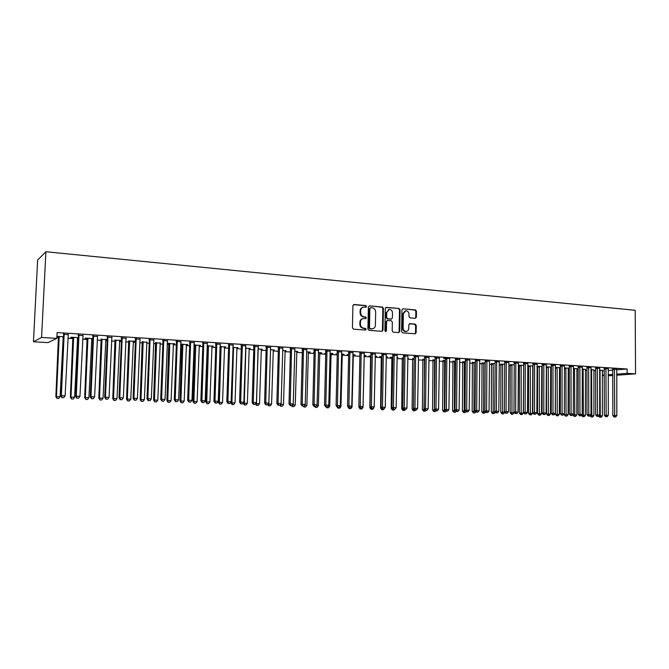 <?xml version="1.0" encoding="UTF-8"?>
<svg xmlns="http://www.w3.org/2000/svg" width="669" height="669" viewBox="0 0 669 669"><rect width="100%" height="100%" fill="white"/><g stroke="black" fill="none" stroke-linecap="round" stroke-linejoin="round"><path stroke-width="1" d="M366.579 306.477L365.826 305.557L354.06 304.52L352.914 305.649L352.446 327.852L353.541 329.173L365.341 330.06L366.127 329.265L365.374 328.345L363.852 328.228C361.712 327.827 360.558 326.422 360.39 324.022L360.432 322.174C360.616 320.091 361.628 318.879 363.476 318.536L365.692 318.653L366.353 317.859L365.6 316.939L364.087 316.813C361.946 316.404 360.792 314.99 360.624 312.59L360.666 310.751C360.842 308.702 361.837 307.497 363.652 307.146L365.935 307.263L366.579 306.477M365.717 307.263L366.018 306.619L365.266 305.7L353.458 304.663M365.224 330.051L365.567 329.374L363.852 328.228M365.466 318.645L365.792 317.984L365.04 317.064L363.518 316.939L364.087 316.813M415.298 318.327L416.369 317.223L416.461 311.202L415.432 309.923L402.83 308.827L401.935 309.939L401.576 331.59L402.613 332.869L415.215 333.806L416.135 332.694L416.243 325.402L415.215 324.122L409.754 323.696L408.834 324.808L408.784 328.437C408.634 330.168 407.806 331.163 406.309 331.431C404.385 331.331 403.323 330.185 403.123 327.994L403.357 313.753L405.765 310.792C407.714 310.876 408.792 312.022 409.002 314.238L408.968 316.604L410.005 317.884L415.298 318.327M627.137 368.995L57.108 332.568L56.823 338.38L48.043 342.628L33.45 341.759L37.64 260.007L45.893 251.736L635.199 310.307L635.55 373.862L627.154 373.352L627.137 368.995L616.659 369.832M56.823 338.38L41.57 337.452L45.893 251.736M383.404 308.317L382.342 307.012L369.48 305.875L368.36 307.004L367.925 329.031L369.004 330.335L381.899 331.314L383.002 330.177L383.404 308.317L382.827 308.451L381.765 307.146L369.48 305.875M386.398 307.364L399.033 308.476L400.07 309.772L399.711 331.448L398.774 332.568L393.221 332.167L392.168 330.871L392.327 322.04L391.273 320.744L387.502 320.451L386.573 321.572L386.406 330.795L385.745 331.59L384.892 330.687L385.294 308.484L386.398 307.364L385.812 307.506L399.033 308.476M608.213 368.778L604.099 368.569M590.928 369.556L593.905 369.949M590.97 367.691L586.838 367.473M573.333 368.46L578.192 368.761M578.192 368.778L576.854 368.895M573.375 366.587L569.219 366.361M560.396 367.657L555.362 367.39M560.396 367.741L559.46 367.825M555.412 365.458L551.239 365.224M537.023 366.461L537.642 366.503M542.225 366.528L537.023 366.336M542.225 366.687L541.714 366.729M537.073 364.304L532.884 364.061M518.291 365.299L519.512 365.374M523.668 365.374L518.291 365.257M518.341 363.133L514.135 362.874M504.719 364.195L501.006 364.229M499.216 361.929L494.985 361.661M485.368 362.991L482.115 363.058M479.673 360.691L475.425 360.424M465.591 361.753L462.823 361.854M459.703 359.429L455.43 359.161M445.378 360.499L443.112 360.633M439.29 358.141L435.001 357.865M424.723 359.211L422.984 359.387M418.426 356.82L414.111 356.544M403.591 357.898L402.412 358.107M407.739 358.158L408.399 358.199L407.739 358.283M397.085 355.465L392.745 355.189M381.991 356.552L379.658 356.694L381.38 356.803M386.155 356.811L387.426 356.895L386.147 357.07M375.25 354.085L370.894 353.809M364.137 355.732L364.638 355.473M364.07 355.44L365.993 355.557L364.63 355.757M352.923 352.672L348.541 352.396M337.268 353.801L336.097 353.993L337.268 354.06M342.168 354.369L342.762 354.11M341.466 354.035L344.075 354.194L342.754 354.403M330.06 351.225L325.661 350.949M314.121 352.496L313.569 352.588L314.112 352.622M319.698 352.973L320.384 352.722M318.335 352.596L321.647 352.797L320.384 353.015M306.661 349.745L302.237 349.461M296.71 351.543L297.496 351.3M294.653 351.116L297.488 351.593M282.703 348.231L278.262 347.947M273.186 350.088L274.073 349.837M270.393 349.611L274.064 350.138M258.159 346.676L253.693 346.391M249.102 348.591L250.089 348.348M245.54 348.064L250.081 348.649M233.013 345.079L228.53 344.803M220.068 346.785L218.37 402.387L222.543 402.412L224.558 346.759M224.433 347.06L225.537 346.818M220.076 346.483L225.528 347.127M207.239 343.448L202.74 343.164M193.968 345.162L194.788 345.221M199.17 345.488L200.391 345.254M193.977 344.853L200.382 345.564M180.814 341.775L176.298 341.491M167.2 343.506L168.889 343.607M173.288 343.883L174.626 343.649M174.617 343.966L167.208 343.348M153.719 340.061L149.187 339.777M146.762 342.235L142.338 341.959M125.923 338.305L121.365 338.021M121.457 340.345L115.127 340.27M119.559 340.546L121.164 340.32M97.398 336.499L92.824 336.214M92.907 338.564L85.607 338.113L84.93 338.397L87.221 338.539M91.67 338.815L92.891 338.89M68.113 334.642L63.53 334.358M56.907 336.658L58.588 336.758M63.053 337.042L63.588 337.076M56.924 336.323L63.605 336.741M602.259 370.977L604.224 370.818M608.171 370.501L612.72 370.141M56.857 337.602L58.73 337.72M62.953 337.979L63.547 338.021M67.878 338.28L73.138 338.606M77.353 338.865L78.298 338.924M82.63 339.191L87.363 339.484M91.569 339.743L92.849 339.827M97.181 340.086L101.404 340.354M105.61 340.613L107.216 340.713M111.539 340.973L115.269 341.207M119.467 341.466L121.398 341.583M125.713 341.851L128.958 342.051M133.156 342.311L135.397 342.444M139.712 342.712L142.48 342.879M146.67 343.138L149.22 343.297M153.527 343.565L155.835 343.707M160.016 343.966L162.868 344.142M167.166 344.41L169.023 344.518M173.204 344.778L176.34 344.97M180.63 345.237L182.052 345.321M186.225 345.58L189.645 345.789M193.935 346.057L194.922 346.116M199.086 346.375L202.791 346.601M207.064 346.868L207.641 346.902M211.797 347.161L215.769 347.403M224.358 347.93L228.589 348.189M236.759 348.7L241.25 348.975M249.027 349.452L253.76 349.745M261.136 350.196L266.12 350.506M273.111 350.941L278.329 351.258M284.944 351.668L290.388 352.003M296.643 352.387L302.313 352.739M308.208 353.098L314.096 353.466M319.631 353.809L325.736 354.185M330.929 354.503L337.243 354.896M342.102 355.189L348.624 355.59M353.148 355.875L359.863 356.284M364.07 356.544L370.818 356.962M375.15 357.229L381.506 357.622M386.13 357.907L392.076 358.275M396.985 358.576L402.529 358.918M407.722 359.236L412.873 359.554M418.334 359.889L423.101 360.19M428.829 360.541L433.228 360.808M439.215 361.176L443.238 361.427M449.476 361.812L453.139 362.038M459.628 362.439L462.94 362.64M469.671 363.058L472.64 363.242M479.606 363.668L482.232 363.827M489.432 364.279L491.732 364.421M499.158 364.873L501.123 364.998M508.774 365.466L510.422 365.567M518.291 366.052L519.629 366.135M527.707 366.637L528.736 366.696M537.023 367.206L537.759 367.256M541.673 367.498L542.216 367.532M546.239 367.774L546.682 367.808M550.587 368.042L551.356 368.092M559.418 368.594L560.388 368.652M568.157 369.129L569.336 369.204M576.812 369.664L578.192 369.748M585.375 370.191L586.956 370.292M593.855 370.718L595.636 370.827M78.357 337.661L71.315 337.226L70.68 337.511L72.996 337.653M77.453 337.937L78.34 337.987M82.856 335.579L78.273 335.286M107.274 339.459L101.262 339.409M105.702 339.685L107.257 339.785M111.748 337.41L107.191 337.117M135.456 341.215L128.816 341.123M133.248 341.399L134.778 341.173M135.447 341.265L134.762 341.491M139.913 339.191L135.364 338.899M160.108 343.063L155.693 342.787M167.35 340.931L162.826 340.638M180.663 344.343L181.918 344.418M186.308 344.694L187.588 344.46M187.579 344.769L180.68 344.05M194.11 342.62L189.603 342.336M211.881 346.274L213.043 346.04M207.106 345.672L213.026 346.35M220.201 344.276L215.711 343.991M236.843 347.83L237.888 347.587M232.887 347.278L237.88 347.888M245.657 345.881L241.191 345.597M261.211 349.343L262.148 349.101M258.042 348.842L262.139 349.402M270.502 347.454L266.053 347.178M285.019 350.815L285.855 350.573M282.594 350.372L285.847 350.874M294.753 348.992L290.321 348.708M308.275 352.262L309.011 352.011M306.561 351.861L310.24 352.086L309.003 352.304M318.427 350.489L314.02 350.213M325.761 353.148L324.9 353.291L325.753 353.349M330.996 353.675L331.64 353.424M329.968 353.316L332.919 353.5L331.632 353.709M341.558 351.953L337.168 351.677M348.641 354.478L347.169 354.679L348.641 354.771M353.215 355.055L353.759 354.796M352.831 354.737L355.097 354.879L353.759 355.088M364.153 353.383L359.78 353.107M371.002 355.875L368.954 356.025L370.693 356.134M375.175 356.134L376.772 356.226L375.393 356.426M386.23 354.779L381.882 354.503M392.854 357.229L390.253 357.355L391.95 357.455M397.01 357.489L397.971 357.547L397.001 357.681M407.814 356.142L403.491 355.875M414.22 358.559L412.748 358.751M428.913 357.48L424.614 357.213M435.109 359.863L433.102 360.014M446.825 358.325L446.34 409.487L444.776 409.537L445.395 359.144L445.169 358.216L443.614 358.408L445.27 358.517M445.169 358.216L449.735 358.509M455.539 361.135L453.022 361.252M469.738 360.064L465.482 359.797M475.534 362.372L472.515 362.456M489.499 361.319L485.259 361.051M495.093 363.593L491.606 363.643M508.833 362.531L504.61 362.272M514.244 364.781L510.305 364.806M527.757 363.719L523.559 363.468M527.707 365.884L528.627 365.943M532.992 365.951L527.707 365.801M546.289 364.881L542.107 364.647M551.356 367.097L546.239 366.863M551.356 367.214L550.637 367.281M564.444 366.027L560.279 365.792M569.336 368.209L564.393 367.917M569.336 368.259L568.198 368.36M582.222 367.139L578.075 366.921M582.172 369.012L585.417 369.422M599.641 368.234L595.519 368.025M599.591 370.099L602.301 370.467M616.709 369.305L612.603 369.104M602.267 375.192L604.232 375.041M608.188 374.749L612.737 374.414M616.676 374.122L627.154 373.352M612.737 375.518L608.188 375.777M604.232 375.543L602.267 375.426M616.684 375.234L635.55 373.862M41.57 337.452L33.45 341.759M469.847 360.073L469.195 410.306L466.686 410.214L467.071 359.613M489.532 361.319L489.047 411.017L486.589 410.933L486.881 360.867M362.974 307.297C361.227 307.698 360.273 308.894 360.106 310.884L360.666 310.751M363.518 316.939C361.385 316.529 360.231 315.124 360.064 312.724L360.106 310.884M362.824 318.67C361.034 319.054 360.047 320.259 359.872 322.299L360.432 322.174M363.292 328.345C361.151 327.944 359.997 326.539 359.83 324.139L359.872 322.299M381.848 331.306L382.425 330.285L382.827 308.451M370.659 307.69L369.873 308.476L369.497 327.802L370.25 328.713L372.365 328.83C374.214 328.496 375.234 327.283 375.418 325.193L375.669 312.03C375.501 309.647 374.356 308.25 372.24 307.832L370.659 307.69M370.358 307.732L369.873 308.476M371.788 328.947L369.681 328.83L368.928 327.91L369.305 308.618M398.557 332.568L399.117 331.556L399.485 309.906L398.44 308.61M387.301 320.493L385.988 321.697L385.821 330.912L386.406 330.795M385.503 331.573L385.821 330.912M392.486 312.883C392.268 310.65 391.173 309.488 389.182 309.413L386.732 312.398L386.64 317.449L387.702 318.753L391.474 319.046L392.394 317.926L392.486 312.883M388.597 309.546L386.732 312.398M391.089 319.13L387.117 318.879L386.063 317.574L386.155 312.523M405.222 310.918L402.763 313.886L403.357 313.753M406.158 331.456L405.707 331.54C403.792 331.439 402.73 330.294 402.529 328.111L402.763 313.886M414.972 333.806L415.524 332.802L415.633 325.519L414.604 324.239L409.378 323.821M415.24 318.327L415.758 317.349L415.85 311.336L414.822 310.056L403.014 308.827M58.471 336.423L55.853 396.633L60.11 396.658L63.204 336.716M59.19 336.465L56.455 396.533L57.041 398.473L58.738 398.49L57.283 398.44M60.11 396.658L58.738 398.49M57.041 398.473L55.853 396.633M64.324 334.801L63.689 335.11L60.754 395.78L61.381 395.672L64.165 334.048M62.225 397.629L63.714 397.679L62.225 397.629L61.381 395.672L65.119 395.805L68.271 334.308M63.689 335.11L63.396 333.998M60.754 395.78L61.966 397.67M63.714 397.679L65.119 395.805M72.871 337.318L70.362 397.152L74.61 397.177L77.596 337.611M73.64 337.368L70.998 397.043L71.541 398.975L73.247 398.992L71.8 398.941M74.61 397.177L73.247 398.992M71.541 398.975L70.362 397.152M87.095 338.205L84.679 397.654L88.918 397.679L91.812 338.497M87.907 338.255L85.356 397.553L85.866 399.468L87.564 399.485L86.142 399.435M88.918 397.679L87.564 399.485M85.866 399.468L84.679 397.654M79.109 335.738L78.432 336.039L75.597 396.307L76.274 396.207L78.95 334.985M77.086 398.147L78.566 398.197L77.086 398.147L76.274 396.207L79.962 396.332L83.006 335.244M78.432 336.039L78.148 334.935M75.597 396.307L76.818 398.189M78.566 398.197L79.962 396.332M93.702 336.658L92.983 336.959L90.248 396.834L90.967 396.734L93.551 335.913M91.762 398.657L93.217 398.716L91.762 398.657L90.967 396.734L94.613 396.859L97.549 336.164M92.983 336.959L92.698 335.855M90.248 396.834L91.469 398.699M93.217 398.716L94.613 396.859M101.144 339.074L98.811 398.155L103.051 398.18L105.844 339.367M101.989 339.133L99.53 398.055L99.999 399.962L101.696 399.97L100.291 399.92M103.051 398.18L101.696 399.97M99.999 399.962L98.811 398.155M115.009 339.944L112.768 398.649L117 398.674L119.701 340.237M115.888 339.994L113.529 398.548L113.956 400.447L115.653 400.455L114.265 400.405M117 398.674L115.653 400.455M113.956 400.447L112.768 398.649M108.11 337.569L107.341 337.862L104.707 397.353L105.468 397.252L107.952 336.825M106.237 399.167L107.676 399.217L106.237 399.167L105.468 397.252L109.064 397.378L111.899 337.076M107.341 337.862L107.065 336.766M104.707 397.353L105.936 399.209M107.676 399.217L109.064 397.378M122.327 338.464L121.524 338.757L118.982 397.863L119.784 397.762L122.168 337.728M120.529 399.669L121.95 399.719L120.529 399.669L119.784 397.762L123.33 397.896L126.065 337.97M121.524 338.757L121.248 337.669M118.982 397.863L120.211 399.702M121.95 399.719L123.33 397.896M128.699 340.797L126.55 399.134L130.773 399.167L133.382 341.081M129.619 340.847L127.344 399.042L127.737 400.923L129.435 400.932L128.063 400.882M130.773 399.167L129.435 400.932M127.737 400.923L126.55 399.134M136.359 339.35L135.514 339.635L133.072 398.373L133.909 398.272L136.208 338.614M134.636 400.162L136.033 400.213L134.636 400.162L133.909 398.272L137.413 398.398L140.055 338.865M135.514 339.635L135.238 338.556M133.072 398.373L134.302 400.196M136.033 400.213L137.413 398.398M142.229 341.633L140.155 399.619L144.379 399.644L146.896 341.926M143.174 341.692L140.992 399.527L141.351 401.392L143.041 401.4L141.686 401.358M144.379 399.644L143.041 401.4M141.351 401.392L140.155 399.619M150.216 340.228L149.338 340.504L146.979 398.866L147.857 398.774L150.065 339.492M148.56 400.647L149.94 400.698L148.56 400.647L147.857 398.774L151.319 398.9L153.862 339.735M149.338 340.504L149.062 339.434M146.979 398.866L148.209 400.689M149.94 400.698L151.319 398.9M155.584 342.469L153.594 400.095L157.809 400.121L160.242 342.754M156.571 342.528L154.464 400.003L154.79 401.852L156.479 401.868L155.141 401.818M157.809 400.121L156.479 401.868M154.79 401.852L153.594 400.095M163.897 341.09L162.977 341.366L160.711 399.36L161.63 399.268L163.746 340.362M162.308 401.132L163.671 401.183L162.308 401.132L161.63 399.268L165.042 399.393L167.493 340.605M162.977 341.366L162.709 340.295M160.711 399.36L161.94 401.166M163.671 401.183L165.042 399.393M168.772 343.289L166.874 400.564L171.08 400.589L173.422 343.573M169.792 343.348L167.777 400.472L168.061 402.312L169.75 402.328L168.429 402.278M171.08 400.589L169.75 402.328M168.061 402.312L166.874 400.564M177.402 341.943L176.449 342.21L174.275 399.845L175.219 399.753L177.252 341.223M175.88 401.609L177.226 401.651L175.88 401.609L175.219 399.753L178.598 399.878L180.948 341.458M176.449 342.21L176.181 341.157M174.275 399.845L175.495 401.643M177.226 401.651L178.598 399.878M181.809 344.1L179.978 401.024L184.184 401.057L186.442 344.384M182.854 344.167L180.923 400.94L181.174 402.763L182.854 402.78L181.55 402.738M184.184 401.057L182.854 402.78M181.174 402.763L179.978 401.024M190.732 342.779L189.745 343.046L187.655 400.33L188.641 400.238L190.59 342.068M189.285 402.077L190.615 402.119L189.285 402.077L188.641 400.238L191.978 400.355L194.244 342.302M189.745 343.046L189.486 342.001M187.655 400.33L188.884 402.111M190.615 402.119L191.978 400.355M194.679 344.895L192.931 401.484L197.129 401.517L199.303 345.187M195.766 344.97L193.901 401.4L194.127 403.215L195.808 403.231L194.52 403.181M197.129 401.517L195.808 403.231M194.127 403.215L192.931 401.484M203.903 343.615L202.883 343.874L200.876 400.798L201.896 400.714L203.761 342.904M202.515 402.537L203.828 402.587L202.515 402.537L201.896 400.714L205.191 400.831L207.373 343.13M202.883 343.874L202.623 342.829M200.876 400.798L202.105 402.571M203.828 402.587L205.191 400.831M207.398 345.689L205.726 401.935L209.915 401.969L212.006 345.973M208.511 345.756L206.729 401.852L206.922 403.658L208.594 403.666L207.323 403.624M209.915 401.969L208.594 403.666M206.922 403.658L205.726 401.935M216.915 344.435L215.861 344.694L213.938 401.266L214.992 401.183L216.764 343.732M215.585 402.997L216.881 403.047L215.585 402.997L214.992 401.183L218.236 401.3L220.335 343.958M215.861 344.694L215.602 343.657M213.938 401.266L215.167 403.031M216.881 403.047L218.236 401.3M221.105 346.542L219.399 402.303L219.566 404.093L221.23 404.109L219.976 404.068M222.543 402.412L221.23 404.109M219.566 404.093L218.37 402.387M229.76 345.246L228.673 345.497L226.833 401.726L227.92 401.643L229.618 344.543M228.497 403.449L229.776 403.499L228.497 403.449L227.92 401.643L231.123 401.76L233.138 344.769M228.673 345.497L228.413 344.468M226.833 401.726L228.062 403.482M229.776 403.499L231.123 401.76M230.88 402.077L230.855 402.822L235.028 402.855L236.96 347.529M233.548 347.32L231.917 402.746L232.478 404.494L232.051 404.528L233.724 404.536L232.478 404.494M235.028 402.855L233.724 404.536M232.051 404.528L230.855 402.822M242.454 346.049L241.333 346.299L239.569 402.186L240.681 402.102L242.303 345.346M241.241 403.9L242.513 403.942L241.241 403.9L240.681 402.102L243.851 402.22L245.782 345.572M241.333 346.299L241.074 345.271M239.569 402.186L240.798 403.925M242.513 403.942L243.851 402.22M243.198 403.056L247.363 403.29L249.219 348.29M245.849 348.081L244.294 403.181L244.829 404.921L244.394 404.954L246.058 404.962L244.829 404.921M247.363 403.29L246.058 404.962M244.394 404.954L243.198 403.265M254.989 346.835L253.835 347.086L252.146 402.638L253.3 402.554L254.847 346.141M253.835 404.335L255.09 404.385L253.835 404.335L253.3 402.554L256.428 402.671L258.284 346.366M253.835 347.086L253.584 346.065M252.146 402.638L253.375 404.369M255.09 404.385L256.428 402.671M258.042 348.959L256.511 403.616L259.547 403.725L261.328 349.042M255.642 403.675L256.511 403.616L257.038 405.347L256.587 405.372L258.251 405.389L257.038 405.347M259.547 403.725L258.251 405.389M256.587 405.372L255.499 403.85M267.374 347.621L266.195 347.863L264.573 403.081L265.76 403.006L267.232 346.927M266.279 404.77L267.516 404.82L266.279 404.77L265.76 403.006L268.846 403.114L270.627 347.144M266.195 347.863L265.944 346.851M264.573 403.081L265.81 404.804M267.516 404.82L268.846 403.114M268.612 403.415L268.595 404.043L271.589 404.151L273.303 349.795M268.093 404.076L268.595 404.043L269.097 405.765L268.637 405.79L270.293 405.807L269.097 405.765M271.589 404.151L270.293 405.807M268.637 405.79L267.734 404.536M279.609 348.39L278.396 348.633L276.857 403.524L278.061 403.449L279.466 347.704M278.572 405.205L279.793 405.247L278.572 405.205L278.061 403.449L281.122 403.558L282.82 347.922M278.396 348.633L278.145 347.621M276.857 403.524L278.087 405.23M279.793 405.247L281.122 403.558M280.537 404.302L283.489 404.578L285.128 350.531M280.395 404.477L281.013 406.175L280.545 406.2L282.201 406.217L281.013 406.175M283.489 404.578L282.201 406.217M280.545 406.2L279.826 405.205M291.692 349.151L290.463 349.385L288.991 403.959L290.229 403.884L291.559 348.474M290.714 405.631L291.918 405.673L290.714 405.631L290.229 403.884L293.239 403.992L294.87 348.683M290.463 349.385L290.212 348.39M288.991 403.959L290.221 405.657M291.918 405.673L293.239 403.992M292.529 404.896L295.255 404.988L296.827 351.258M292.796 406.585L293.967 406.627L292.796 406.585L292.378 405.088M295.255 404.988L293.967 406.627M292.311 406.61L291.651 405.69M303.642 349.912L302.38 350.138L300.975 404.385L302.237 404.31L303.5 349.235M302.714 406.05L303.902 406.091L302.714 406.05L302.237 404.31L305.223 404.419L306.778 349.435M302.38 350.138L302.129 349.143M300.975 404.385L302.204 406.075M303.902 406.091L305.223 404.419M304.512 405.322L306.879 405.406L308.384 351.978M304.445 406.986L305.599 407.028L304.445 406.986L304.127 405.815M306.879 405.406L305.599 407.028M303.952 407.011L303.3 406.116M315.45 350.656L314.154 350.882L312.824 404.812L314.112 404.737L315.308 349.979M314.572 406.468L315.751 406.509L314.572 406.468L314.112 404.737L317.064 404.845L318.544 350.188M314.154 350.882L313.912 349.895M312.824 404.812L314.054 406.493M315.751 406.509L317.064 404.845M316.353 405.74L318.377 405.807L319.807 352.688M315.952 407.388L317.098 407.421L315.952 407.388L315.726 406.509M318.377 405.807L317.098 407.421M315.45 407.413L314.798 406.518M327.116 351.392L325.795 351.61L324.532 405.23L325.845 405.163L326.974 350.723M326.288 406.877L327.45 406.919L326.288 406.877L325.845 405.163L328.763 405.263L330.177 350.924M325.795 351.61L325.552 350.631M324.532 405.23L325.761 406.903M327.45 406.919L328.763 405.263M328.053 406.15L329.733 406.208L331.105 353.391M327.333 407.781L328.462 407.814L327.333 407.781L327.116 406.936M329.733 406.208L328.462 407.814M326.815 407.806L326.171 406.919M338.639 352.12L337.301 352.337L336.097 405.648L337.444 405.573L338.506 351.451M337.87 407.279L339.016 407.321L337.87 407.279L337.444 405.573L340.32 405.682L341.667 351.651M337.301 352.337L337.059 351.359M336.097 405.648L337.327 407.304M339.016 407.321L340.32 405.682M339.618 406.56L340.964 406.61L342.277 354.085M338.581 408.165L339.701 408.207L338.581 408.165L338.38 407.346M340.964 406.61L339.701 408.207M338.054 408.19L337.41 407.312M350.038 352.839L348.674 353.056L347.537 406.058L348.9 405.991L349.904 352.178M349.31 407.68L350.447 407.722L349.31 407.68L348.9 405.991L351.752 406.091L353.031 352.371M348.674 353.056L348.432 352.086M347.537 406.058L348.766 407.705M350.447 407.722L351.752 406.091M351.049 406.969L352.07 407.003L353.316 354.771M349.703 408.55L350.807 408.592L349.703 408.55L349.511 407.73M352.07 407.003L350.807 408.592M349.168 408.575L347.98 406.969M361.302 353.55L359.914 353.759L358.843 406.459L360.231 406.392L361.168 352.889M360.624 408.082L361.745 408.115L360.624 408.082L360.231 406.392L363.041 406.493L364.262 353.09M359.914 353.759L359.679 352.797M358.843 406.459L360.064 408.107M361.745 408.115L363.041 406.493M358.977 406.652L358.969 407.354L359.487 407.329M362.347 407.371L363.05 407.396L364.237 355.448M360.7 408.935L361.795 408.968L360.7 408.935L360.516 408.115M363.05 407.396L361.795 408.968M360.156 408.951L358.969 407.354M372.441 354.252L371.027 354.461L370.016 406.861L371.429 406.794L372.307 353.6M371.805 408.466L372.917 408.508L371.805 408.466L371.429 406.794L374.205 406.894L375.359 353.792M371.027 354.461L370.793 353.5M370.016 406.861L371.236 408.491M372.917 408.508L374.205 406.894M370.593 355.849L369.832 407.739L370.651 407.705M373.511 407.764L373.921 407.254M371.579 409.311L372.658 409.344L371.579 409.311L371.395 408.5M373.912 407.781L372.658 409.344M371.027 409.328L369.832 407.739M383.446 354.946L382.016 355.155L381.062 407.254L382.501 407.195L383.32 354.294M382.86 408.859L383.956 408.893L382.86 408.859L382.501 407.195L385.244 407.296L386.339 354.486M382.016 355.155L381.782 354.202M381.062 407.254L382.283 408.884M383.956 408.893L385.244 407.296M381.288 356.51L380.577 408.123L381.673 408.073M382.325 409.679L383.396 409.721L382.325 409.679L382.099 408.634M384.65 408.157L383.396 409.721M381.765 409.704L380.577 408.123M394.334 355.632L392.879 355.833L391.975 407.647L393.439 407.588L394.2 354.988M393.79 409.244L394.877 409.277L393.79 409.244L393.439 407.588L396.157 407.68L397.185 355.172M392.879 355.833L392.644 354.888M391.975 407.647L393.205 409.261M394.877 409.277L396.157 407.68M391.858 357.171L391.206 408.5L392.578 408.441M392.962 410.047L394.016 410.089L392.962 410.047L392.636 408.516M394.66 409.286L394.016 410.089M392.394 410.072L391.206 408.5M405.096 356.309L403.616 356.51L402.78 408.031L404.26 407.973L404.962 355.665M404.594 409.62L405.665 409.654L404.594 409.62L404.26 407.973L406.944 408.073L407.914 355.858M403.616 356.51L403.39 355.565M402.78 408.031L404.001 409.637M405.665 409.654L406.944 408.073M402.312 357.823L401.709 408.868L403.374 408.818M403.156 408.533L403.482 410.415L402.905 410.432L404.528 410.448L403.482 410.415M405.146 409.679L404.528 410.448M402.905 410.432L401.709 408.868M415.733 356.987L414.236 357.179L413.45 408.416L414.956 408.358L415.608 356.343M415.273 409.997L416.335 410.03L415.273 409.997L414.956 408.358L417.615 408.458L418.526 356.527M414.236 357.179L414.011 356.243M413.45 408.416L414.671 410.013M416.335 410.03L417.615 408.458M412.656 358.467L412.104 409.236L414.052 409.202M413.576 408.575L413.877 410.774L413.3 410.791L414.914 410.808L413.877 410.774M415.533 410.047L414.914 410.808M413.3 410.791L412.104 409.236M426.262 357.647L424.74 357.84L424.012 408.792L425.534 408.742L426.128 357.012M425.844 410.365L426.889 410.398L425.844 410.365L425.534 408.742L428.16 408.834L429.013 357.196M424.74 357.84L424.514 356.912M424.012 408.792L425.233 410.381M426.889 410.398L428.16 408.834M422.892 359.102L422.39 409.604L424.606 409.57M424.455 359.194L424.171 411.126L423.577 411.151L425.191 411.159L424.171 411.126M425.802 410.406L425.191 411.159M423.577 411.151L422.39 409.604M436.665 358.3L435.126 358.5L434.449 409.169L435.996 409.11L436.539 357.672M436.288 410.733L437.325 410.766L436.288 410.733L435.996 409.11L438.588 409.211L439.391 357.856M435.126 358.5L434.9 357.572M434.449 409.169L435.67 410.749M437.325 410.766L438.588 409.211M433.01 359.73L432.559 409.963L435.042 409.946M434.599 359.83L434.348 411.477L433.746 411.502L435.36 411.519L434.348 411.477M435.971 410.758L435.36 411.519M433.746 411.502L432.559 409.963M446.616 411.092L447.645 411.126L446.616 411.092L446.34 409.487L448.907 409.579L449.652 358.5M444.776 409.537L445.989 411.109M447.645 411.126L448.907 409.579M443.02 360.348L442.619 410.314L445.37 410.306M444.626 360.449L444.417 411.828L443.806 411.845L445.412 411.861L444.417 411.828M446.022 411.109L445.412 411.861M443.806 411.845L442.619 410.314M457.136 359.596L455.556 359.78L454.987 409.905L456.567 409.854L457.011 358.969M456.835 411.452L457.847 411.485L456.835 411.452L456.567 409.854L459.11 409.946L459.795 359.144M455.556 359.78L455.338 358.868M454.987 409.905L456.199 411.468M457.847 411.485L459.11 409.946M452.93 360.976L452.57 410.666L455.581 410.674M454.552 361.068L454.376 412.171L453.758 412.188L455.363 412.204L454.376 412.171M456.082 411.318L455.363 412.204M453.758 412.188L452.57 410.666M466.937 411.803L467.949 411.836L466.937 411.803L466.686 410.214L465.08 410.264L465.39 359.512M465.08 410.264L466.301 411.82M467.949 411.836L469.195 410.306M462.731 361.586L462.421 411.017L465.674 411.025M464.37 361.678L464.227 412.514L463.609 412.53L465.206 412.547L464.227 412.514M466.05 411.51L465.206 412.547M463.609 412.53L462.421 411.017M477.156 360.859L475.542 361.043L475.074 410.624L476.688 410.574L477.03 360.24M476.938 412.154L477.925 412.188L476.938 412.154L476.688 410.574L479.18 410.666L479.765 360.415M475.542 361.043L475.333 360.148M475.074 410.624L476.286 412.171M477.925 412.188L479.18 410.666M472.431 362.197L472.163 411.36L475.667 411.385M474.078 362.289L473.978 412.848L473.351 412.865L474.948 412.882L473.978 412.848M475.918 411.694L474.948 412.882M473.351 412.865L472.163 411.36M486.823 412.497L487.81 412.53L486.823 412.497L486.589 410.933L484.95 410.975L485.167 360.783M484.95 410.975L486.171 412.514M487.81 412.53L489.047 411.017M482.031 362.799L481.805 411.703L485.552 411.736M483.695 362.882L483.62 413.183L482.985 413.199L484.582 413.216L483.62 413.183M485.669 411.887L484.582 413.216M482.985 413.199L481.805 411.703M496.758 362.096L495.11 362.272L494.726 411.326L496.381 411.284L496.632 361.486M496.607 412.84L497.577 412.873L496.607 412.84L496.381 411.284L498.815 411.368L499.308 361.653M495.11 362.272L494.901 361.402M494.726 411.326L495.938 412.857M497.577 412.873L498.815 411.368M491.531 363.392L491.347 412.037L495.319 412.079L494.115 413.551L492.526 413.534L494.115 413.551M493.204 363.476L493.17 413.517M492.526 413.534L491.347 412.037M506.391 362.707L504.727 362.882L504.401 411.678L506.073 411.627L506.274 362.096M506.282 413.183L507.244 413.216L506.282 413.183L506.073 411.627L508.473 411.711L508.917 362.264M504.727 362.882L504.526 362.021M504.401 411.678L505.613 413.199M507.244 413.216L508.473 411.711M500.93 363.986L500.788 412.372L504.752 412.121M502.62 364.061L502.611 413.843L501.967 413.86L503.556 413.877L502.611 413.843M504.752 412.413L503.556 413.877M501.967 413.86L500.788 412.372M515.933 363.309L514.252 363.476L513.968 412.02L515.657 411.97L515.816 362.698M515.849 413.517L516.803 413.551L515.849 413.517L515.657 411.97L518.032 412.062L518.433 362.866M514.252 363.476L514.051 362.623M513.968 412.02L515.18 413.534M516.803 413.551L518.032 412.062M510.23 364.572L510.129 412.706L514.085 412.74L514.093 412.171M511.936 364.638L511.961 414.161L511.308 414.178L512.889 414.195L511.961 414.161M514.085 412.74L512.889 414.195M511.308 414.178L510.129 412.706M525.374 363.903L523.676 364.07L523.434 412.355L525.14 412.313L525.249 363.3M525.324 413.852L526.269 413.885L525.324 413.852L525.14 412.313L527.49 412.397L527.841 363.468M523.676 364.07L523.476 363.234M523.434 412.355L524.647 413.868M526.269 413.885L527.49 412.397M519.437 365.149L519.378 413.032L523.325 413.074L523.668 365.416M521.151 365.215L521.21 414.487L520.549 414.496L522.129 414.512L521.21 414.487M523.325 413.074L522.129 414.512M520.549 414.496L519.378 413.032M534.707 364.488L533.001 364.655L532.8 412.689L534.523 412.648L534.59 363.894M534.698 414.178L535.626 414.211L534.698 414.178L534.523 412.648L536.847 412.731L537.157 364.053M533.001 364.655L532.808 363.827M532.8 412.689L534.013 414.195M535.626 414.211L536.847 412.731M528.552 365.717L528.527 413.35L532.465 413.392L532.783 365.935M530.283 365.784L530.366 414.805L529.706 414.813L531.278 414.83L530.366 414.805M532.465 413.392L531.278 414.83M529.706 414.813L528.527 413.35M543.956 365.073L542.225 365.241L542.074 413.024L543.805 412.982L543.83 364.48M543.972 414.504L544.892 414.537L543.972 414.504L543.805 412.982L546.105 413.066L546.372 364.638M542.225 365.241L542.032 364.413M542.074 413.024L543.278 414.521M544.892 414.537L546.105 413.066M537.575 366.278L537.583 413.676L541.514 413.718L541.79 366.495M539.314 366.344L539.431 415.115L538.762 415.131L540.335 415.148L539.431 415.115M541.514 413.718L540.335 415.148M538.762 415.131L537.583 413.676M553.096 365.65L551.356 365.818L551.239 413.35L552.987 413.317L552.979 365.057M553.146 414.822L554.057 414.855L553.146 414.822L552.987 413.317L555.27 413.392L555.487 365.215M551.356 365.818L551.172 364.998M551.239 413.35L552.443 414.839M554.057 414.855L555.27 413.392M546.498 366.838L546.556 413.994L550.47 414.036L550.704 367.055M548.254 366.905L548.404 415.424L547.727 415.441L549.291 415.457L548.404 415.424M550.47 414.036L549.291 415.457M547.727 415.441L546.556 413.994M562.144 366.227L560.396 366.386L560.321 413.676L562.085 413.643L562.027 365.634M562.228 415.14L563.131 415.173L562.228 415.14L562.085 413.643L564.343 413.718L564.511 365.792M560.396 366.386L560.204 365.575M560.321 413.676L561.525 415.156M563.131 415.173L564.343 413.718M555.362 367.473L555.429 414.303L559.343 414.345L559.535 367.599M557.101 367.448L557.277 415.733L556.6 415.742L558.163 415.767L557.277 415.733M559.343 414.345L558.163 415.767M556.6 415.742L555.429 414.303M571.109 366.788L569.336 366.947L569.302 414.002L571.075 413.96L570.991 366.202M571.217 415.457L572.112 415.491L571.217 415.457L571.075 413.96L573.316 414.044L573.45 366.361M569.336 366.947L569.152 366.144M569.302 414.002L570.506 415.466M572.112 415.491L573.316 414.044M564.218 413.868L564.218 414.613L568.115 414.655L568.274 368.142M565.865 368L566.074 416.034L565.38 416.051L566.944 416.068L566.074 416.034M568.115 414.655L566.944 416.068M565.38 416.051L564.218 414.613M579.973 367.348L578.192 367.507L578.2 414.32L579.981 414.278L579.856 366.763M580.115 415.767L580.993 415.8L580.115 415.767L579.981 414.278L582.197 414.362L582.289 366.921M578.192 367.507L578.008 366.712M578.2 414.32L579.396 415.784M580.993 415.8L582.197 414.362M572.915 414.521L576.803 414.964L576.921 368.686M574.537 368.535L574.771 416.335L574.077 416.352L575.641 416.369L574.771 416.335M576.803 414.964L575.641 416.369M574.077 416.352L572.915 414.922M588.745 367.9L586.956 368.059L586.997 414.638L588.795 414.596L588.628 367.323M588.912 416.076L589.79 416.11L588.912 416.076L588.795 414.596L590.986 414.68L591.036 367.473M586.956 368.059L586.772 367.273M586.997 414.638L588.193 416.093M589.79 416.11L590.986 414.68M581.528 415.165L585.408 415.273L585.484 369.221M583.125 369.071L583.385 416.636L582.691 416.645L584.246 416.662L583.385 416.636M585.408 415.273L584.246 416.662M582.691 416.645L581.528 415.232M597.434 368.452L595.627 368.602L595.711 414.947L597.526 414.914L597.317 367.875M597.634 416.377L598.496 416.411L597.634 416.377L597.526 414.914L599.692 414.989L599.7 368.025M595.627 368.602L595.452 367.825M595.711 414.947L596.907 416.394M598.496 416.411L599.692 414.989M591.63 369.597L591.806 415.499L593.93 415.574L593.963 369.748M590.275 415.524L591.806 415.499L591.914 416.929L591.212 416.946L592.767 416.963L591.914 416.929M593.93 415.574L592.767 416.963M591.212 416.946L590.158 415.666M606.03 368.995L604.216 369.146L604.333 415.257L606.156 415.223L605.922 368.418M606.256 416.687L607.118 416.712L606.256 416.687L606.156 415.223L608.305 415.298L608.28 368.569M604.216 369.146L604.04 368.368M604.333 415.257L605.529 416.695M607.118 416.712L608.305 415.298M600.051 370.124L600.26 415.792L602.359 415.867L602.368 370.266M598.998 415.817L600.26 415.792L600.361 417.222L599.658 417.23L601.205 417.255L600.361 417.222M602.359 415.867L601.205 417.255M599.658 417.23L598.738 416.126M614.543 369.531L612.72 369.681L612.871 415.558L614.711 415.524L614.435 368.962M614.803 416.979L615.647 417.013L614.803 416.979L614.711 415.524L616.835 415.608L616.768 369.104M612.72 369.681L612.545 368.912M612.871 415.558L614.067 416.996M615.647 417.013L616.835 415.608M365.266 305.7L365.826 305.557M364.806 328.462L365.374 328.345M365.04 317.064L365.6 316.939M360.064 312.724L360.624 312.59M359.83 324.139L360.39 324.022M353.5 304.663L354.06 304.52M382.425 330.285L383.002 330.177M381.765 307.146L382.342 307.012M368.928 327.91L369.497 327.802M369.681 328.83L370.25 328.713M371.27 328.947L371.839 328.839M399.485 309.906L400.07 309.772M399.117 331.556L399.711 331.448M385.988 321.697L386.573 321.572M386.063 317.574L386.64 317.449M387.117 318.879L387.702 318.753M390.721 319.172L391.306 319.046M402.529 328.111L403.123 327.994M409.428 323.788L409.913 323.696M414.604 324.239L415.215 324.122M415.633 325.519L416.243 325.402M415.524 332.802L416.135 332.694M414.822 310.056L415.432 309.923M415.85 311.336L416.461 311.202M415.758 317.349L416.369 317.223M58.663 336.975L59.265 336.674M58.747 337.502L59.349 337.209M64.241 334.266L63.605 334.575M73.072 337.862L73.715 337.577M73.147 338.389L73.799 338.104M87.296 338.748L87.982 338.464M87.371 339.267L88.057 338.982M79.026 335.202L78.348 335.504M93.627 336.122L92.899 336.423M101.337 339.618L102.056 339.334M101.412 340.136L102.14 339.852M115.202 340.479L115.963 340.203M115.277 340.989L116.038 340.713M108.027 337.034L107.266 337.327M122.243 337.937L121.44 338.23M128.891 341.324L129.694 341.056M128.966 341.834L129.769 341.566M136.284 338.823L135.439 339.108M142.413 342.16L143.25 341.892M142.489 342.67L143.325 342.403M150.132 339.701L149.254 339.986M155.768 342.988L156.638 342.729M155.844 343.498L156.713 343.23M163.813 340.571L162.902 340.847M168.956 343.807L169.867 343.548M169.031 344.309L169.943 344.05M177.318 341.424L176.365 341.7M181.985 344.619L182.93 344.359M182.06 345.112L183.005 344.861M190.657 342.269L189.67 342.536M194.855 345.413L195.833 345.162M194.93 345.906L195.908 345.664M203.828 343.105L202.807 343.364M207.574 346.199L208.577 345.957M207.649 346.693L208.653 346.45M216.84 343.933L215.786 344.192M220.134 346.985L221.171 346.734M220.21 347.47L221.247 347.228M229.684 344.744L228.597 344.995M232.879 347.679L233.615 347.512M232.862 348.181L233.69 347.997M242.379 345.547L241.258 345.798M245.515 348.858L245.983 348.758M254.914 346.341L253.76 346.592M267.299 347.127L266.12 347.37M279.533 347.905L278.329 348.139M291.625 348.666L290.388 348.9M303.567 349.427L302.304 349.653M315.375 350.171L314.087 350.397M327.041 350.907L325.728 351.133M338.573 351.643L337.235 351.861M349.971 352.362L348.599 352.58M361.235 353.081L359.847 353.291M372.365 353.784L370.961 353.993M383.379 354.478L381.94 354.687M381.439 356.978L381.982 356.903M381.506 357.43L381.974 357.363M394.267 355.172L392.803 355.373M392.009 357.639L392.845 357.522M392.084 358.082L392.837 357.982M405.021 355.849L403.549 356.05M402.47 358.283L403.591 358.132M402.537 358.726L403.583 358.592M415.666 356.527L414.17 356.728M412.806 358.927L414.211 358.743M412.873 359.37L414.203 359.194M426.186 357.196L424.673 357.388M423.042 359.562L424.514 359.37M423.109 359.997L424.581 359.813M436.598 357.848L435.059 358.049M433.161 360.19L434.649 360.006M433.228 360.624L434.716 360.44M446.951 358.952L445.395 359.144M446.884 358.5L445.328 358.693M443.171 360.808L444.684 360.624M443.238 361.243L444.751 361.068M457.061 359.153L455.489 359.337M453.08 361.419L454.602 361.243M453.139 361.854L454.669 361.678M467.196 360.231L465.607 360.415M467.129 359.788L465.54 359.972M462.873 362.029L464.42 361.854M462.94 362.456L464.487 362.289M477.089 360.415L475.475 360.599M472.573 362.631L474.137 362.456M472.64 363.058L474.204 362.891M487.007 361.477L485.376 361.661M486.94 361.043L485.309 361.218M482.173 363.225L483.746 363.05M482.232 363.652L483.812 363.484M496.691 361.661L495.043 361.837M491.665 363.811L493.262 363.643M491.732 364.237L493.329 364.07M506.324 362.272L504.669 362.447M501.064 364.396L502.67 364.229M501.123 364.814L502.737 364.655M515.866 362.874L514.185 363.05M510.363 364.973L511.986 364.806M510.422 365.391L512.053 365.232M525.307 363.468L523.61 363.643M519.562 365.542L521.21 365.383M519.629 365.96L521.268 365.801M534.648 364.061L532.934 364.229M528.677 366.11L530.333 365.951M528.744 366.52L530.4 366.369M543.889 364.647L542.166 364.814M537.692 366.662L539.365 366.512M537.759 367.08L539.431 366.921M553.029 365.232L551.289 365.391M546.623 367.222L548.304 367.064M546.682 367.632L548.371 367.482M562.085 365.801L560.329 365.96M555.462 367.766L557.152 367.616M555.521 368.176L557.218 368.025M571.042 366.369L569.277 366.528M564.393 368.293L565.915 368.159M564.393 368.703L565.982 368.569M579.906 366.93L578.125 367.089M573.333 368.803L574.587 368.694M573.333 369.221L574.654 369.104M588.687 367.49L586.889 367.641M582.172 369.313L583.176 369.229M582.172 369.723L583.243 369.639M597.367 368.034L595.569 368.193M590.928 369.823L591.68 369.756M590.928 370.233L591.747 370.166M605.972 368.586L604.157 368.728M599.591 370.325L600.101 370.283M599.6 370.726L600.16 370.685M614.485 369.121L612.653 369.271M390.888 319.172L391.474 319.046M405.707 331.54L406.309 331.431"/></g></svg>
